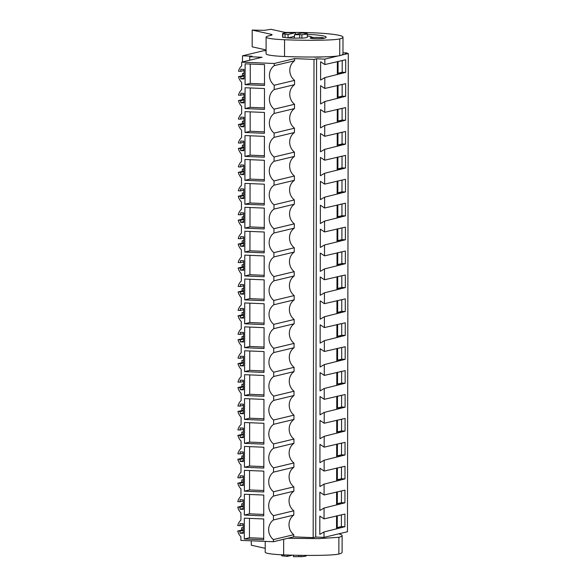 <?xml version="1.0" encoding="UTF-8"?>
<svg xmlns="http://www.w3.org/2000/svg" width="586" height="586" viewBox="0 0 586 586"><rect width="100%" height="100%" fill="white"/><g stroke="black" fill="none" stroke-linecap="round" stroke-linejoin="round"><path stroke-width="0.88" d="M266.088 50.792L263.751 50.696L242.501 55.802L252.046 56.19L249.731 56.747L262.059 57.26L241.71 62.145L274.241 63.493L294.59 58.607L294.59 60.754A12.013 11.083 -103.5 0 0 294.553 80.377L294.546 84.662A12.013 11.083 -103.5 0 0 294.509 104.286L294.502 108.571A12.013 11.083 -103.5 0 0 294.465 128.195L294.458 132.487A12.013 11.083 -103.5 0 0 294.428 152.111L294.421 156.396A12.013 11.083 -103.5 0 0 294.384 176.02L294.377 180.312A12.013 11.083 -103.5 0 0 294.34 199.936L294.333 204.221A12.013 11.083 -103.5 0 0 294.304 223.845L294.297 228.137A12.013 11.083 -103.5 0 0 294.26 247.761L294.253 252.046A12.013 11.083 -103.5 0 0 294.216 271.67L294.209 275.962A12.013 11.083 -103.5 0 0 294.179 295.586L294.172 299.871A12.013 11.083 -103.5 0 0 294.135 319.495L294.128 323.78A12.013 11.083 -103.5 0 0 294.091 343.403L294.084 347.696A12.013 11.083 -103.5 0 0 294.055 367.319L294.04 371.605A12.013 11.083 -103.5 0 0 294.011 391.228L294.004 395.521A12.013 11.083 -103.5 0 0 293.967 415.144L293.96 419.43A12.013 11.083 -103.5 0 0 293.923 439.053L293.916 443.346A12.013 11.083 -103.5 0 0 293.886 462.969L293.879 467.254A12.013 11.083 -103.5 0 0 293.842 486.878L293.835 491.171A12.013 11.083 -103.5 0 0 293.798 510.794L293.791 515.079A12.013 11.083 -103.5 0 0 293.762 534.703L293.754 536.849L313.166 537.648L314.001 59.406L294.59 58.607M338.093 55.948L324.849 59.135L316.572 58.79L314.001 59.406M342.971 52.777L347.029 52.945L345.227 53.377L348.289 53.502L341.242 55.194M313.312 57.025A6.695 0.652 0.1 0 0 314.667 57.098A6.695 0.652 0.1 0 0 322.447 56.908M241.71 62.145L241.703 65.815A11.068 10.211 76.5 0 0 238.517 71.243L240.817 71.338L240.817 69.287L244.003 69.419L243.981 78.985L240.802 78.854L240.809 76.803L243.988 76.034M243.988 75.389L238.502 76.707A11.068 10.211 76.5 0 0 241.674 82.392L241.659 89.731A11.068 10.211 76.5 0 0 238.473 95.152L240.773 95.247L240.78 93.196L243.959 93.328L243.944 102.894L240.758 102.762L240.765 100.711L243.944 99.95M293.762 534.703L273.406 539.589L273.406 541.735L240.875 540.387L240.883 536.717A11.068 10.211 76.5 0 1 237.711 531.033L240.011 531.128L240.011 533.179L243.19 533.311L243.205 523.745L240.026 523.613L240.026 525.664L237.718 525.569A11.068 10.211 76.5 0 1 240.912 520.148L240.919 512.809A11.068 10.211 76.5 0 1 237.755 507.124L240.055 507.22L240.055 509.271L243.234 509.402L243.249 499.836L240.07 499.704L240.062 501.755L237.762 501.66A11.068 10.211 76.5 0 1 240.949 496.232L240.963 488.892A11.068 10.211 76.5 0 1 237.799 483.208L240.099 483.303L240.092 485.355L243.278 485.486L243.293 475.92L240.114 475.788L240.106 477.839L237.806 477.744A11.068 10.211 76.5 0 1 240.993 472.323L241.007 464.984A11.068 10.211 76.5 0 1 237.835 459.299L240.135 459.395L240.135 461.446L243.315 461.578L243.337 452.011L240.15 451.879L240.15 453.93L237.85 453.835A11.068 10.211 76.5 0 1 241.036 448.415L241.051 441.068A11.068 10.211 76.5 0 1 237.879 435.383L240.179 435.479L240.179 437.53L243.358 437.661L243.373 428.095L240.194 427.963L240.187 430.014L237.887 429.919A11.068 10.211 76.5 0 1 241.08 424.498L241.088 417.159A11.068 10.211 76.5 0 1 237.923 411.475L240.223 411.57L240.216 413.621L243.402 413.753L243.417 404.186L240.238 404.054L240.231 406.105L237.931 406.01A11.068 10.211 76.5 0 1 241.117 400.59L241.132 393.25A11.068 10.211 76.5 0 1 237.96 387.566L240.267 387.661L240.26 389.705L243.439 389.837L243.461 380.277L240.275 380.146L240.275 382.189L237.975 382.094A11.068 10.211 76.5 0 1 241.161 376.673L241.176 369.334A11.068 10.211 76.5 0 1 238.004 363.65L240.304 363.745L240.304 365.796L243.483 365.928L243.498 356.361L240.319 356.229L240.319 358.28L238.011 358.185A11.068 10.211 76.5 0 1 241.205 352.765L241.212 345.425A11.068 10.211 76.5 0 1 238.048 339.741L240.348 339.836L240.341 341.88L243.527 342.012L243.542 332.452L240.363 332.321L240.355 334.364L238.055 334.269A11.068 10.211 76.5 0 1 241.242 328.849L241.256 321.509A11.068 10.211 76.5 0 1 238.084 315.825L240.392 315.92L240.385 317.971L243.564 318.103L243.586 308.536L240.399 308.404L240.399 310.455L238.099 310.36A11.068 10.211 76.5 0 1 241.285 304.94L241.3 297.6A11.068 10.211 76.5 0 1 238.128 291.916L240.428 292.011L240.428 294.062L243.608 294.194L243.622 284.628L240.443 284.496L240.443 286.547L238.136 286.451A11.068 10.211 76.5 0 1 241.329 281.024L241.337 273.684A11.068 10.211 76.5 0 1 238.172 268L240.472 268.095L240.472 270.146L243.651 270.278L243.666 260.711L240.487 260.58L240.48 262.631L238.18 262.535A11.068 10.211 76.5 0 1 241.366 257.115L241.381 249.775A11.068 10.211 76.5 0 1 238.209 244.091L240.516 244.186L240.509 246.237L243.695 246.369L243.71 236.803L240.524 236.671L240.524 238.722L238.224 238.627A11.068 10.211 76.5 0 1 241.41 233.206L241.425 225.859A11.068 10.211 76.5 0 1 238.253 220.175L240.553 220.27L240.553 222.321L243.732 222.453L243.754 212.886L240.568 212.755L240.568 214.806L238.26 214.71A11.068 10.211 76.5 0 1 241.454 209.29L241.469 201.95A11.068 10.211 76.5 0 1 238.297 196.266L240.597 196.361L240.597 198.412L243.776 198.544L243.791 188.978L240.612 188.846L240.604 190.897L238.304 190.802A11.068 10.211 76.5 0 1 241.498 185.381L241.505 178.041A11.068 10.211 76.5 0 1 238.341 172.357L240.641 172.452L240.634 174.496L243.82 174.628L243.835 165.069L240.656 164.937L240.648 166.981L238.348 166.885A11.068 10.211 76.5 0 1 241.535 161.465L241.549 154.125A11.068 10.211 76.5 0 1 238.377 148.441L240.678 148.536L240.678 150.587L243.857 150.719L243.879 141.153L240.692 141.021L240.692 143.072L238.392 142.977A11.068 10.211 76.5 0 1 241.579 137.556L241.593 130.217A11.068 10.211 76.5 0 1 238.421 124.532L240.721 124.628L240.721 126.671L243.901 126.803L243.915 117.244L240.736 117.112L240.729 119.156L238.429 119.061A11.068 10.211 76.5 0 1 241.622 113.64L241.63 106.3A11.068 10.211 76.5 0 1 238.465 100.616L240.765 100.711M273.406 539.589A12.013 11.083 76.5 0 1 273.442 519.965L293.791 515.079M293.842 486.878L273.494 491.764L273.486 496.056A12.013 11.083 76.5 0 0 273.45 515.68L273.442 519.965M273.494 491.764A12.013 11.083 76.5 0 1 273.523 472.14L293.879 467.254M293.886 462.969L273.537 467.855L273.523 472.14M273.537 467.855A12.013 11.083 76.5 0 1 273.567 448.231L293.916 443.346M293.923 439.053L273.574 443.946L273.567 448.231M273.574 443.946A12.013 11.083 76.5 0 1 273.611 424.323L293.96 419.43M293.967 415.144L273.618 420.03L273.611 424.323M273.618 420.03A12.013 11.083 76.5 0 1 273.655 400.406L294.004 395.521M294.011 391.228L273.662 396.121L273.655 400.406M273.662 396.121A12.013 11.083 76.5 0 1 273.691 376.498L294.04 371.605M294.055 367.319L273.699 372.205L273.691 376.498M273.699 372.205A12.013 11.083 76.5 0 1 273.735 352.582L294.084 347.696M294.091 343.403L273.743 348.296L273.735 352.582M273.743 348.296A12.013 11.083 76.5 0 1 273.779 328.673L294.128 323.78M294.135 319.495L273.787 324.38L273.779 328.673M273.787 324.38A12.013 11.083 76.5 0 1 273.816 304.757L294.172 299.871M294.179 295.586L273.823 300.471L273.816 304.757M273.823 300.471A12.013 11.083 76.5 0 1 273.86 280.848L294.209 275.962M294.216 271.67L273.867 276.555L273.86 280.848M273.867 276.555A12.013 11.083 76.5 0 1 273.904 256.932L294.253 252.046M294.26 247.761L273.911 252.647L273.904 256.932M273.911 252.647A12.013 11.083 76.5 0 1 273.94 233.023L294.297 228.137M294.304 223.845L273.948 228.73L273.94 233.023M273.948 228.73A12.013 11.083 76.5 0 1 273.984 209.114L294.333 204.221M294.34 199.936L273.992 204.822L273.984 209.114M273.992 204.822A12.013 11.083 76.5 0 1 274.028 185.198L294.377 180.312M294.384 176.02L274.036 180.913L274.028 185.198M274.036 180.913A12.013 11.083 76.5 0 1 274.072 161.289L294.421 156.396M294.428 152.111L274.08 156.997L274.072 161.289M274.08 156.997A12.013 11.083 76.5 0 1 274.109 137.373L294.458 132.487M294.465 128.195L274.116 133.088L274.109 137.373M274.116 133.088A12.013 11.083 76.5 0 1 274.153 113.464L294.502 108.571M294.509 104.286L274.16 109.172L274.153 113.464M274.16 109.172A12.013 11.083 76.5 0 1 274.197 89.548L294.546 84.662M294.553 80.377L274.204 85.263L274.197 89.548M274.204 85.263A12.013 11.083 76.5 0 1 274.233 65.639L294.59 60.754M274.241 63.493L274.233 65.639M238.502 76.707L240.809 76.803M244.296 538.995L263.7 539.794L263.737 518.962L244.333 518.156L244.296 538.995L249.446 537.758L263.707 538.344M244.714 299.871L244.75 279.039L264.154 279.837L264.118 300.677L244.714 299.871L249.863 298.633L249.9 279.251M244.589 371.612L263.993 372.41L264.03 351.578L244.626 350.772L244.589 371.612L249.739 370.374L249.775 350.985M244.465 443.346L263.868 444.151L263.905 423.312L244.501 422.506L244.465 443.346L249.614 442.108L249.651 422.718M244.501 419.437L263.912 420.235L263.949 399.396L244.538 398.597L244.501 419.437L249.658 418.199L249.687 398.81M244.919 180.312L264.33 181.118L264.367 160.278L244.955 159.473L244.919 180.312L250.076 179.074L250.105 159.685M245.043 108.578L245.08 87.739L264.491 88.545L264.454 109.377L245.043 108.578L250.2 107.341L250.229 87.951M245.007 132.487L264.411 133.293L264.447 112.453L245.043 111.648L245.007 132.487L250.156 131.249L250.193 111.867M244.421 467.254L263.832 468.06L263.868 447.221L244.457 446.422L244.421 467.254L249.57 466.017L249.607 446.635M244.882 204.228L244.919 183.389L264.323 184.187L264.286 205.027L244.882 204.228L250.032 202.99L250.068 183.601M244.838 228.137L244.875 207.298L264.286 208.103L264.249 228.943L244.838 228.137L249.988 226.899L250.024 207.51M244.794 252.046L244.831 231.214L264.242 232.012L264.205 252.852L244.794 252.046L249.951 250.808L249.98 231.426M244.34 515.079L263.744 515.885L263.781 495.045L244.377 494.247L244.34 515.079L249.49 513.841L249.526 494.459M244.626 347.696L244.662 326.856L264.074 327.662L264.037 348.502L244.626 347.696L249.783 346.458L249.812 327.076M244.67 323.787L244.706 302.947L264.118 303.753L264.081 324.585L244.67 323.787L249.819 322.549L249.856 303.16M244.545 395.521L244.582 374.681L263.993 375.487L263.956 396.326L244.545 395.521L249.695 394.283L249.731 374.894M244.377 491.171L244.413 470.331L263.825 471.137L263.788 491.969L244.377 491.171L249.533 489.933L249.563 470.543M245.087 84.662L245.124 63.83L264.535 64.628L264.498 85.468L245.087 84.662L250.237 83.424L250.273 64.042M244.963 156.403L264.374 157.202L264.411 136.37L244.999 135.564L244.963 156.403L250.112 155.165L250.149 135.776M244.758 275.962L244.794 255.122L264.198 255.928L264.161 276.76L244.758 275.962L249.907 274.724L249.944 255.335M316.572 58.79L315.737 537.032L313.166 537.648M324.849 59.135L324.834 64.555L320.623 61.757L320.586 80.07L324.812 77.623L324.798 88.464L320.579 85.673L320.549 103.978L324.776 101.539L324.754 112.373L320.535 109.582L320.505 127.895L324.732 125.448L324.725 130.868L324.71 136.289L320.498 133.498L320.461 151.803L324.688 149.364L324.673 160.198L320.454 157.407L320.417 175.719L324.644 173.273L324.629 184.114L320.41 181.323L320.381 199.628L324.607 197.189L324.585 208.023L320.366 205.232L320.337 223.537L324.563 221.098L324.549 231.939L320.33 229.148L320.293 247.453L324.519 245.007L324.505 255.848L320.286 253.057L320.256 271.362L324.483 268.923L324.461 279.764L320.242 276.966L320.212 295.278L324.439 292.832L324.432 298.252L324.417 303.673L320.205 300.882L320.168 319.187L324.395 316.748L324.38 327.581L320.161 324.791L320.132 343.103L324.358 340.656L324.336 351.497L320.117 348.707L320.088 367.012L324.314 364.573L324.307 369.993L324.292 375.406L320.081 372.615L320.044 390.928L324.27 388.481L324.256 399.322L320.037 396.532L320.007 414.837L324.234 412.398L324.212 423.231L319.993 420.44L319.963 438.746L324.19 436.306L324.183 441.727L324.168 447.147L319.949 444.356L319.919 462.662L324.146 460.215L324.131 471.056L319.912 468.265L319.875 486.57L324.102 484.131L324.087 494.972L319.868 492.174L319.839 510.487L324.065 508.04L324.043 518.881L344.912 514.09L344.89 526.726L341.389 526.58L341.411 514.926M324.043 518.881L319.824 516.09L319.795 534.395L324.021 531.956L324.014 537.377L315.737 537.032M324.834 64.555L345.703 59.757L345.681 72.4L342.18 72.254L342.202 60.6M324.812 77.623L345.681 72.4M324.798 88.464L345.659 83.673L345.637 96.309L342.136 96.163L342.158 84.509M324.776 101.539L345.637 96.309M324.754 112.373L345.615 107.582L345.594 120.218L342.099 120.079L342.114 108.425M324.732 125.448L345.594 120.218M324.71 136.289L345.579 131.491L345.557 144.134L342.056 143.988L342.078 132.333M324.688 149.364L345.557 144.134M324.673 160.198L345.535 155.407L345.513 168.043L342.012 167.904L342.034 156.25M324.644 173.273L345.513 168.043M324.629 184.114L345.491 179.316L345.469 191.959L341.975 191.812L341.99 180.158M324.607 197.189L345.469 191.959M324.585 208.023L345.454 203.232L345.432 215.868L341.931 215.721L341.953 204.075M324.563 221.098L345.432 215.868M324.549 231.939L345.41 227.141L345.388 239.784L341.887 239.637L341.909 227.983M324.519 245.007L345.388 239.784M324.505 255.848L345.366 251.057L345.344 263.693L341.843 263.546L341.865 251.892M324.483 268.923L345.344 263.693M324.461 279.764L345.33 274.966L345.308 287.609L341.806 287.462L341.828 275.808M324.439 292.832L345.308 287.609M324.417 303.673L345.286 298.882L345.264 311.518L341.763 311.371L341.785 299.717M324.395 316.748L345.264 311.518M324.38 327.581L345.242 322.791L345.22 335.426L341.719 335.287L341.741 323.633M324.358 340.656L345.22 335.426M324.336 351.497L345.205 346.7L345.176 359.343L341.682 359.196L341.697 347.542M324.314 364.573L345.176 359.343M324.292 375.406L345.161 370.616L345.139 383.251L341.638 383.112L341.66 371.458M324.27 388.481L345.139 383.251M324.256 399.322L345.117 394.525L345.095 407.167L341.594 407.021L341.616 395.367M324.234 412.398L345.095 407.167M324.212 423.231L345.073 418.441L345.051 431.076L341.557 430.93L341.572 419.283M324.19 436.306L345.051 431.076M324.168 447.147L345.037 442.349L345.015 454.992L341.513 454.846L341.535 443.192M324.146 460.215L345.015 454.992M324.131 471.056L344.993 466.266L344.971 478.901L341.47 478.755L341.492 467.101M324.102 484.131L344.971 478.901M324.087 494.972L344.949 490.174L344.927 502.817L341.433 502.671L341.448 491.017M324.065 508.04L344.927 502.817M324.021 531.956L344.89 526.726M348.289 53.502L347.454 531.744L324.014 537.377M347.029 52.945L347.029 53.451M243.241 503.887L241.718 503.821L241.718 506.172M243.285 479.971L241.762 479.905L241.754 482.256M243.329 456.062L241.806 455.996L241.798 458.347M243.366 432.146L241.842 432.087L241.842 434.438M243.41 408.237L241.886 408.171L241.879 410.522M243.454 384.321L241.93 384.262L241.923 386.613M243.49 360.412L241.967 360.346L241.967 362.697M243.534 336.496L242.011 336.437L242.011 338.789M243.578 312.587L242.055 312.521L242.047 314.872M243.615 288.678L242.099 288.612L242.091 290.964M243.659 264.762L242.135 264.696L242.135 267.048M243.703 240.853L242.179 240.787L242.172 243.139M243.747 216.937L242.223 216.879L242.216 219.223M243.783 193.028L242.26 192.962L242.26 195.314M243.827 169.112L242.304 169.054L242.296 171.405M243.871 145.203L242.348 145.138L242.34 147.489M243.908 121.287L242.384 121.229L242.384 123.58M243.952 97.379L242.428 97.313L242.428 99.664M243.996 73.47L242.472 73.404L242.465 75.755M242.501 55.802L242.494 61.962M243.205 527.796L241.681 527.73L241.674 530.081M249.731 56.747L249.724 60.226M299.695 38.046L301.893 38.141A12.357 1.209 -179.9 0 0 307.298 37.145L307.306 33.732A12.357 1.209 -179.9 0 0 307.049 33.49L304.852 33.395A10.467 1.026 0.1 0 0 301.841 32.948L294.421 34.735A10.467 1.026 0.1 0 0 299.695 34.633L299.695 38.046A10.467 1.026 -179.9 0 1 291.015 38.068A10.467 1.026 0.1 0 0 294.414 38.149L294.421 34.735M288.048 37.885A10.467 1.026 0.1 0 0 291.015 38.068A10.467 1.026 0.1 0 1 285.038 37.445L285.045 34.025A10.467 1.026 0.1 0 0 288.056 34.471L288.048 37.885L294.414 36.354M295.476 34.479L295.476 32.691A10.467 1.026 0.1 0 0 290.195 32.787L287.997 32.699A12.357 1.209 -179.9 0 0 282.591 33.688L282.584 37.108A12.357 1.209 -179.9 0 0 282.84 37.35L282.848 33.937A12.357 1.209 -179.9 0 1 282.591 33.688M319.722 37.445A6.695 0.652 0.1 0 0 310.521 38.039A6.695 0.652 0.1 0 0 314.704 38.654A6.695 0.652 0.1 0 0 323.904 38.061A6.695 0.652 0.1 0 0 319.722 37.445M240.802 78.854L243.988 78.085M240.817 71.338L243.996 70.569M264.498 84.018L250.237 83.424M337.331 74.62L337.36 61.545M341.557 73.389L338.056 73.243L338.078 61.369M341.579 60.746L340.81 60.717M338.056 73.243L342.18 72.254M307.306 33.732A12.357 1.209 -179.9 0 1 301.893 34.721L299.695 34.633M301.893 38.141L301.893 34.721M295.476 32.691L288.056 34.471M285.045 34.025L282.848 33.937M285.038 37.445L282.84 37.35M273.406 541.735L293.754 536.849M243.197 529.715L237.711 531.033M273.45 515.68L293.798 510.794M240.011 531.128L243.197 530.367M240.011 533.179L243.19 532.418M240.026 525.664L243.205 524.902M249.482 518.368L249.446 537.758M284.137 554.898L284.137 555.989L281.939 555.902A12.357 1.209 -179.9 0 1 281.683 555.653L281.683 554.788M287.147 555.008L287.147 556.436A10.467 1.026 -179.9 0 1 284.137 555.989M293.513 555.198L293.505 556.7A10.467 1.026 -179.9 0 0 298.787 556.597L298.787 555.308M336.54 528.946L336.562 515.87M340.766 527.715L337.265 527.568L337.287 515.702M340.788 515.079L340.019 515.043M337.265 527.568L341.389 526.58M300.984 555.345L300.984 556.693L298.787 556.597M306.397 555.403L306.397 555.696A12.357 1.209 -179.9 0 1 300.984 556.693M292.429 555.169L287.147 556.436M281.939 554.803L281.939 555.902M243.952 99.298L238.465 100.616M337.294 98.529L337.316 85.453M341.513 97.298L338.019 97.151L338.041 85.285M341.543 84.662L340.766 84.626M338.019 97.151L342.136 96.163M240.758 102.762L243.944 102.001M240.773 95.247L243.959 94.485M264.454 107.927L250.2 107.341M243.908 123.214L238.421 124.532M337.25 122.445L337.272 109.37M341.477 121.214L337.976 121.068L337.997 109.194M341.499 108.571L340.73 108.542M337.976 121.068L342.099 120.079M240.721 124.628L243.908 123.858M240.721 126.671L243.901 125.909M240.729 119.156L243.915 118.394M264.418 131.843L250.156 131.249M243.864 147.123L238.377 148.441M337.206 146.354L337.236 133.278M341.433 145.123L337.932 144.976L337.954 133.11M341.455 132.487L340.686 132.451M337.932 144.976L342.056 143.988M240.678 148.536L243.864 147.775M240.678 150.587L243.864 149.826M240.692 143.072L243.871 142.31M264.374 155.751L250.112 155.165M243.827 171.039L238.341 172.357M337.17 170.27L337.192 157.195M341.389 169.032L337.895 168.893L337.91 157.019M341.411 156.396L340.642 156.367M337.895 168.893L342.012 167.904M240.641 172.452L243.82 171.683M240.634 174.496L243.82 173.734M240.648 166.981L243.835 166.219M264.33 179.668L250.076 179.074M243.783 194.948L238.297 196.266M337.126 194.178L337.148 181.103M341.352 192.948L337.851 192.801L337.873 180.935M341.374 180.305L340.598 180.276M337.851 192.801L341.975 191.812M240.597 196.361L243.783 195.599M240.597 198.412L243.776 197.643M240.604 190.897L243.791 190.128M264.293 203.576L250.032 202.99M243.739 218.864L238.253 220.175M337.082 218.095L337.104 205.019M341.308 216.857L337.807 216.717L337.829 204.844M341.33 204.221L340.561 204.192M337.807 216.717L341.931 215.721M240.553 220.27L243.739 219.508M240.553 222.321L243.732 221.559M240.568 214.806L243.747 214.044M264.249 227.493L249.988 226.899M243.695 242.772L238.209 244.091M337.045 242.003L337.067 228.928M341.264 240.773L337.77 240.626L337.785 228.752M341.286 228.13L340.517 228.1M337.77 240.626L341.887 239.637M240.516 244.186L243.695 243.417M240.509 246.237L243.695 245.468M240.524 238.722L243.71 237.953M264.205 251.401L249.951 250.808M243.659 266.681L238.172 268M337.001 265.912L337.023 252.844M341.228 264.682L337.726 264.535L337.748 252.669M341.25 252.046L340.473 252.009M337.726 264.535L341.843 263.546M240.472 268.095L243.659 267.333M240.472 270.146L243.651 269.384M240.48 262.631L243.666 261.869M264.161 275.31L249.907 274.724M243.615 290.597L238.128 291.916M336.957 289.828L336.979 276.753M341.184 288.598L337.683 288.451L337.704 276.577M341.206 275.955L340.437 275.925M337.683 288.451L341.806 287.462M240.428 292.011L243.615 291.242M240.428 294.062L243.608 293.293M240.443 286.547L243.622 285.778M264.125 299.226L249.863 298.633M243.571 314.506L238.084 315.825M336.921 313.737L336.943 300.662M341.14 312.506L337.639 312.36L337.661 300.493M341.162 299.871L340.393 299.834M337.639 312.36L341.763 311.371M240.392 315.92L243.571 315.158M240.385 317.971L243.571 317.209M240.399 310.455L243.578 309.694M264.081 323.135L249.819 322.549M243.534 338.422L238.048 339.741M336.877 337.653L336.899 324.578M341.103 336.423L337.602 336.276L337.624 324.402M341.125 323.78L340.349 323.75M337.602 336.276L341.719 335.287M240.348 339.836L243.527 339.067M240.341 341.88L243.527 341.118M240.355 334.364L243.542 333.602M264.037 347.051L249.783 346.458M243.49 362.331L238.004 363.65M336.833 361.562L336.855 348.487M341.059 360.331L337.558 360.185L337.58 348.318M341.081 347.696L340.312 347.659M337.558 360.185L341.682 359.196M240.304 363.745L243.49 362.983M240.304 365.796L243.483 365.034M240.319 358.28L243.498 357.519M264 370.96L249.739 370.374M243.446 386.247L237.96 387.566M336.789 385.478L336.818 372.403M341.015 384.24L337.514 384.101L337.536 372.227M341.037 371.605L340.268 371.575M337.514 384.101L341.638 383.112M240.267 387.661L243.446 386.892M240.26 389.705L243.446 388.943M240.275 382.189L243.454 381.427M263.956 394.876L249.695 394.283M243.41 410.156L237.923 411.475M336.752 409.387L336.774 396.312M340.971 408.156L337.477 408.01L337.492 396.143M340.993 395.513L340.224 395.484M337.477 408.01L341.594 407.021M240.223 411.57L243.402 410.808M240.216 413.621L243.402 412.852M240.231 406.105L243.417 405.336M263.912 418.785L249.658 418.199M243.366 434.072L237.879 435.383M336.708 433.303L336.73 420.228M340.935 432.065L337.433 431.926L337.455 420.052M340.957 419.43L340.18 419.4M337.433 431.926L341.557 430.93M240.179 435.479L243.366 434.717M240.179 437.53L243.358 436.768M240.187 430.014L243.373 429.252M263.876 442.701L249.614 442.108M243.322 457.981L237.835 459.299M336.664 457.212L336.686 444.137M340.891 455.981L337.39 455.835L337.411 443.961M340.913 443.338L340.144 443.309M337.39 455.835L341.513 454.846M240.135 459.395L243.322 458.626M240.135 461.446L243.315 460.677M240.15 453.93L243.329 453.161M263.832 466.61L249.57 466.017M243.278 481.89L237.799 483.208M336.628 481.121L336.65 468.053M340.847 479.89L337.353 479.744L337.368 467.877M340.869 467.254L340.1 467.218M337.353 479.744L341.47 478.755M273.486 496.056L293.835 491.171M240.099 483.303L243.278 482.542M240.092 485.355L243.278 484.593M240.106 477.839L243.293 477.077M263.788 490.519L249.533 489.933M243.241 505.806L237.755 507.124M336.584 505.037L336.606 491.962M340.81 503.806L337.309 503.66L337.331 491.786M340.832 491.163L340.056 491.134M337.309 503.66L341.433 502.671M240.055 507.22L243.241 506.451M240.055 509.271L243.234 508.502M240.062 501.755L243.249 500.986M263.751 514.435L249.49 513.841M343 37.211L342.971 53.949A48.052 4.703 -179.9 0 1 339.734 55.641L339.763 38.903A48.052 4.703 0.1 0 0 343 37.211A48.052 4.703 0.1 0 0 287.44 32.464L284.496 32.303L271.032 29.3L264.44 30.326L252.2 30.084L270.893 34.252A13.727 1.348 0.1 0 1 272.065 34.801A13.727 1.348 0.1 0 1 271.142 35.285L268.051 36.061A28.831 2.82 0.1 0 0 266.11 37.079A28.831 2.82 0.1 0 0 284.547 39.745C305.811 40.639 333.581 40.471 339.763 38.903M266.11 37.079L266.081 53.817A28.831 2.82 -179.9 0 0 284.518 56.483C305.782 57.377 333.551 57.208 339.734 55.641M252.2 30.084L252.17 46.821L266.088 49.927M312.521 37.57L312.975 37.379L311.759 37.16A16.818 1.648 0.1 0 0 307.298 36.032M312.521 37.482A7.208 0.703 0.1 0 0 310.148 38.002A7.208 0.703 0.1 0 0 316.03 38.705A7.208 0.703 0.1 0 0 324.073 38.28A31.234 3.062 0.1 0 0 326.175 37.182A31.234 3.062 0.1 0 0 307.306 34.34M342.129 535.604L342.099 552.342A48.052 4.703 -179.9 0 1 338.862 554.034L338.891 537.296A48.052 4.703 0.1 0 0 342.129 535.604A48.052 4.703 0.1 0 0 338.686 533.853M265.231 541.398L265.209 552.21A28.831 2.82 -179.9 0 0 283.646 554.876C304.918 555.77 332.68 555.601 338.862 554.034M251.306 540.819L251.299 545.214L265.216 548.32M315.429 537.106A7.208 0.703 0.1 0 0 317.605 537.106M287.763 538.285L318.784 538.622L338.891 537.296M284.518 56.483L284.547 39.745M270.893 35.35L270.893 34.252M283.646 554.876L283.675 539.267"/></g></svg>
